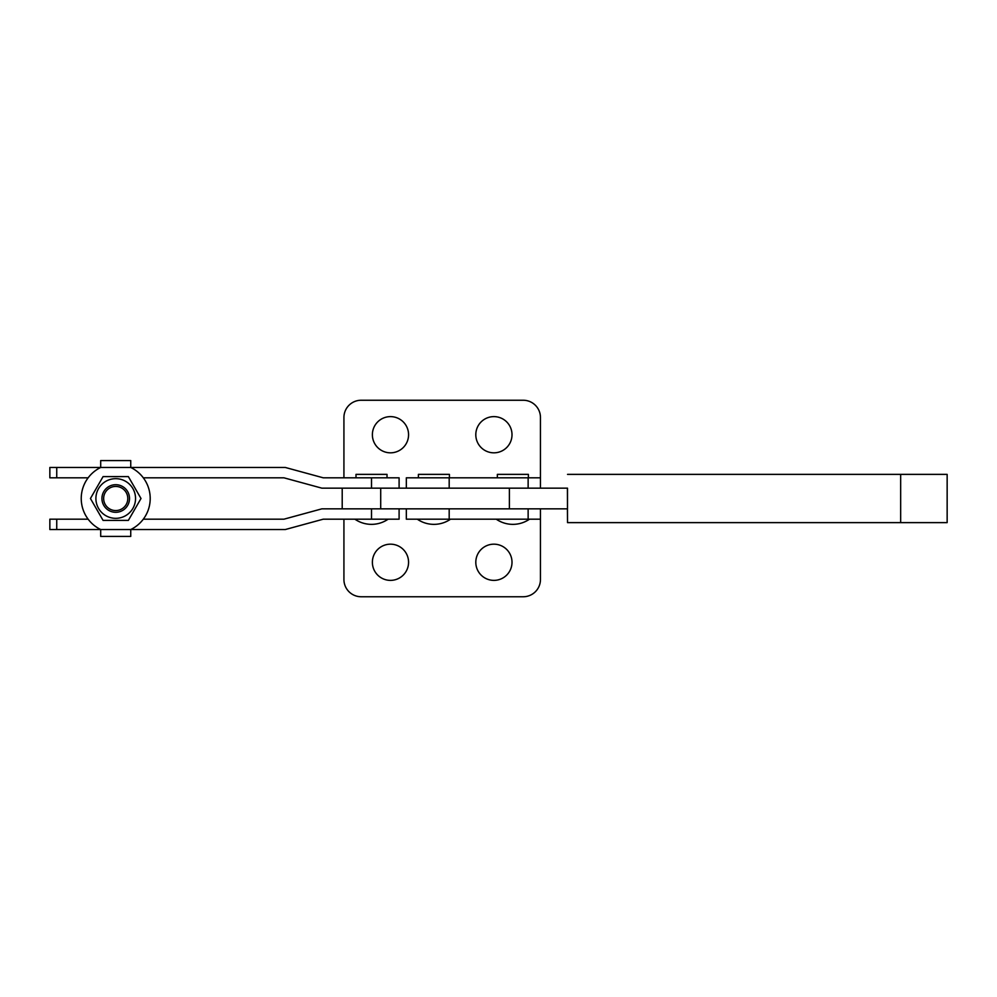 <?xml version="1.0" encoding="UTF-8"?>
<svg xmlns="http://www.w3.org/2000/svg" width="997" height="997" viewBox="0 0 997 997"><rect width="100%" height="100%" fill="white"/><g stroke="black" fill="none" stroke-linecap="round" stroke-linejoin="round"><path stroke-width="1.5" d="M900.665 522.627L900.665 474.373L947.15 474.373L947.15 522.627L567.53 522.627L567.405 488.156M567.53 522.627L567.405 508.844M380.704 508.844L567.505 508.844L567.505 488.156L342.208 488.156L342.208 508.844L380.704 508.844L380.704 488.156M900.665 474.373L567.53 474.373M509.392 508.844L509.392 488.156M449.423 477.812L449.423 474.373L418.404 474.373L418.404 477.812M528.385 477.812L528.385 474.373L497.353 474.373L497.353 477.812M343.928 519.188L343.928 579.519A17.236 17.236 0 0 0 361.176 596.754L523.213 596.754A17.236 17.236 0 0 0 540.449 579.519L540.449 519.188L406.327 519.188L406.327 508.844M343.928 477.812L343.928 417.481A17.236 17.236 0 0 1 361.176 400.246L523.213 400.246A17.236 17.236 0 0 1 540.449 417.481L540.449 477.812L406.327 477.812L406.327 488.156M387.023 477.812L387.023 474.373L356.004 474.373L356.004 477.812M88.135 519.188L56.742 519.188L56.742 529.532L100.697 529.532A34.471 34.471 0 0 1 100.697 467.468L100.697 460.577L130.744 460.577L130.744 467.468L285.316 467.468L323.24 477.812L399.099 477.812L399.099 488.156M88.135 477.812L56.742 477.812L56.742 467.468L130.744 467.468A34.471 34.471 0 0 1 130.744 529.532L285.316 529.532L323.24 519.188L399.099 519.188L399.099 508.844M56.742 529.532L49.85 529.532L49.85 519.188L56.742 519.188M371.507 519.188L371.507 508.844L321.857 508.844L283.933 519.188L143.306 519.188M56.742 477.812L49.85 477.812L49.85 467.468L56.742 467.468M371.507 477.812L371.507 488.156L321.857 488.156L283.933 477.812L143.306 477.812M493.901 452.825A18.096 18.096 0 0 0 512.009 434.717A18.096 18.096 0 0 0 493.901 416.621A18.096 18.096 0 0 0 475.806 434.717A18.096 18.096 0 0 0 493.901 452.825M390.475 452.825A18.096 18.096 0 0 0 408.571 434.717A18.096 18.096 0 0 0 390.475 416.621A18.096 18.096 0 0 0 372.38 434.717A18.096 18.096 0 0 0 390.475 452.825M493.901 580.379A18.096 18.096 0 0 1 475.806 562.283A18.096 18.096 0 0 1 493.901 544.175A18.096 18.096 0 0 1 512.009 562.283A18.096 18.096 0 0 1 493.901 580.379M390.475 580.379A18.096 18.096 0 0 1 372.38 562.283A18.096 18.096 0 0 1 390.475 544.175A18.096 18.096 0 0 1 408.571 562.283A18.096 18.096 0 0 1 390.475 580.379M115.714 510.564A12.064 12.064 0 0 0 127.79 498.5A12.064 12.064 0 0 0 115.714 486.436A12.064 12.064 0 0 0 103.651 498.5A12.064 12.064 0 0 0 115.714 510.564M115.714 484.704A13.796 13.796 0 0 1 129.51 498.5A13.796 13.796 0 0 1 115.714 512.296A13.796 13.796 0 0 1 101.931 498.5A13.796 13.796 0 0 1 115.714 484.704M115.714 478.672A19.828 19.828 0 0 0 95.899 498.5A19.828 19.828 0 0 0 115.714 518.328A19.828 19.828 0 0 0 135.542 498.5A19.828 19.828 0 0 0 115.714 478.672M115.714 476.603L103.077 476.603L90.44 498.5L103.077 520.397L128.364 520.397L141.001 498.5L128.364 476.603L115.714 476.603M100.697 536.423L100.697 529.532L130.744 529.532L130.744 536.423L100.697 536.423M130.744 536.423L127.304 536.423M528.136 519.188L528.136 508.844M449.186 519.188L449.186 508.844M528.136 477.812L528.136 488.156M449.186 477.812L449.186 488.156M496.244 519.188A29.299 29.299 0 0 0 529.494 519.188M417.294 519.188A29.299 29.299 0 0 0 450.544 519.188M540.449 519.188L540.449 508.844M540.449 477.812L540.449 488.156M354.895 519.188A29.299 29.299 0 0 0 388.132 519.188"/></g></svg>
